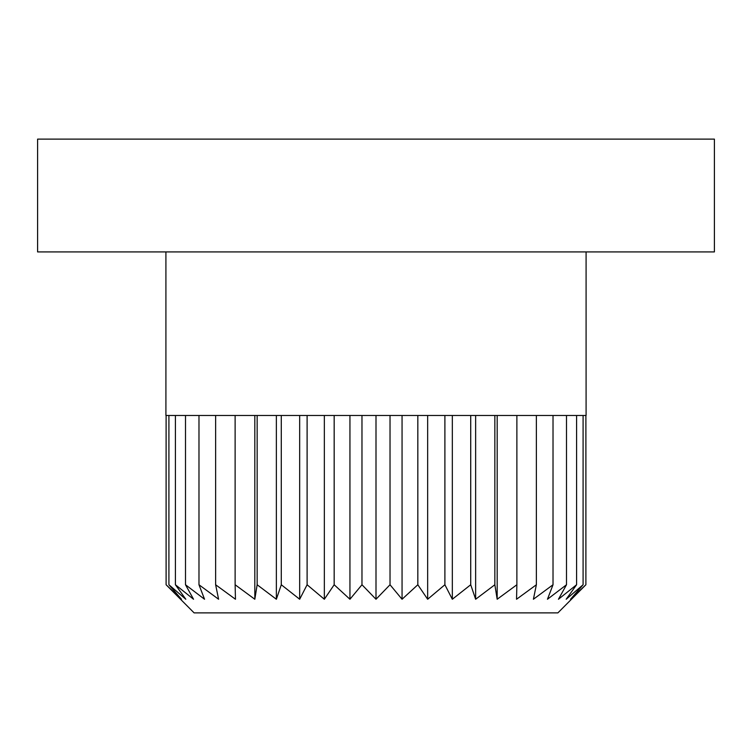 <?xml version="1.0" encoding="UTF-8"?>
<svg xmlns="http://www.w3.org/2000/svg" width="752" height="752" viewBox="0 0 752 752"><rect width="100%" height="100%" fill="white"/><g stroke="black" fill="none" stroke-linecap="round" stroke-linejoin="round"><path stroke-width="1.13" d="M165.91 251.92L165.91 415.48L586.09 415.48L586.09 251.92M714.4 251.92L37.6 251.92L37.6 139.12L714.4 139.12L714.4 251.92M557.89 612.88L194.11 612.88L166.107 584.755L181.467 599.25L168.909 584.755L185.81 599.25L175.413 584.755L193.546 599.25L185.5 584.755L204.544 599.25L198.979 584.755L218.597 599.25L215.627 584.755L235.461 599.25L235.122 584.755L254.825 599.25L257.146 584.755L276.36 599.25L281.286 584.755L299.672 599.25L307.107 584.755L324.347 599.25L334.17 584.755L349.943 599.25L361.975 584.755L376 599.25L390.025 584.755L402.057 599.25L417.83 584.755L427.653 599.25L444.893 584.755L452.328 599.25L470.714 584.755L475.64 599.25L494.854 584.755L497.175 599.25L516.878 584.755L516.539 599.25L536.373 584.755L533.403 599.25L553.021 584.755L547.456 599.25L566.5 584.755L558.454 599.25L576.587 584.755L566.19 599.25L583.091 584.755L570.533 599.25L585.893 584.755L557.89 612.88M390.025 584.755L390.025 415.48M376 415.48L376 599.25M361.975 415.48L361.975 584.755M417.83 584.755L417.83 415.48M402.057 415.48L402.057 599.25M444.893 584.755L444.893 415.48M427.653 415.48L427.653 599.25M470.714 584.755L470.714 415.48M452.328 415.48L452.328 599.25M494.854 584.755L494.854 415.48M475.64 415.48L475.64 599.25M516.878 584.755L516.878 415.48M497.175 415.48L497.175 599.25M536.373 584.755L536.373 415.48M553.021 584.755L553.021 415.48M566.5 584.755L566.5 415.48M576.587 584.755L576.587 415.48M583.091 584.755L583.091 415.48M585.893 584.755L585.893 415.48M166.107 584.755L166.107 415.48M168.909 584.755L168.909 415.48M175.413 584.755L175.413 415.48M185.5 584.755L185.5 415.48M198.979 584.755L198.979 415.48M215.627 584.755L215.627 415.48M235.122 584.755L235.122 415.48M257.146 584.755L257.146 415.48M254.825 415.48L254.825 599.25M281.286 584.755L281.286 415.48M276.36 415.48L276.36 599.25M307.107 584.755L307.107 415.48M299.672 415.48L299.672 599.25M334.17 584.755L334.17 415.48M324.347 415.48L324.347 599.25M349.943 415.48L349.943 599.25"/></g></svg>
